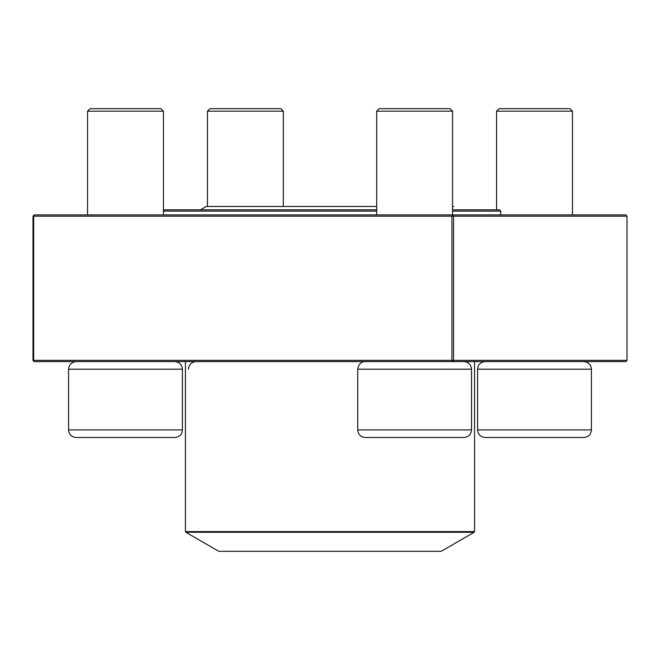 <?xml version="1.0" encoding="UTF-8"?>
<svg xmlns="http://www.w3.org/2000/svg" width="660" height="660" viewBox="0 0 660 660"><rect width="100%" height="100%" fill="white"/><g stroke="black" fill="none" stroke-linecap="round" stroke-linejoin="round"><path stroke-width="0.99" d="M283.322 111.202L207.446 111.202L209.971 108.677L280.797 108.677L283.322 111.202L283.322 206.481M188.471 369.204C188.925 364.6 191.45 362.068 196.061 361.614M534.509 437.497L485.183 437.497C480.579 437.052 478.046 434.519 477.601 429.916L591.426 429.916C590.972 434.519 588.439 437.052 583.836 437.497L534.509 437.497M496.567 111.202L499.1 108.677L569.918 108.677L572.451 111.202L496.567 111.202L496.567 209.855M463.939 437.497L365.293 437.497C360.682 437.052 358.157 434.519 357.703 429.916L471.529 429.916C471.075 434.519 468.55 437.052 463.939 437.497M463.939 361.614C468.55 362.068 471.075 364.6 471.529 369.204L357.703 369.204L357.703 429.916M376.678 111.202L379.203 108.677L450.029 108.677L452.554 111.202L376.678 111.202L376.678 214.912M174.817 437.497L76.164 437.497C71.56 437.052 69.028 434.519 68.574 429.916L182.399 429.916C181.954 434.519 179.421 437.052 174.817 437.497M87.549 111.202L90.082 108.677L160.9 108.677L163.432 111.202L87.549 111.202L87.549 214.912M163.432 209.855L376.678 209.855M452.554 209.855L499.471 209.855L500.734 211.118L452.554 211.118M376.678 211.118L163.432 211.118M185.823 532.265L218.831 551.323L441.169 551.323L474.177 532.265L185.823 532.265L185.444 531.605L474.556 531.605L474.556 361.614M627 360.352L625.828 361.614L34.172 361.614L33.685 360.352L33 360.352L33 216.175L33.685 216.175L33.685 360.352L451.918 360.352L451.918 216.175L33.685 216.175L34.172 214.912L625.828 214.912L627 216.175L453.568 216.175L453.568 360.352L627 360.352L627 216.175M33 216.175L34.172 214.912M34.172 361.614L33 360.352M452.397 214.912L451.918 216.175L453.568 216.175L452.397 214.912M451.918 360.352L452.397 361.614L453.568 360.352L451.918 360.352M591.426 429.916L591.426 369.204L477.601 369.204L477.601 429.916M182.399 429.916L182.399 369.204L68.574 369.204L68.574 429.916M207.446 111.202L207.446 206.481M572.451 111.202L572.451 214.912M477.601 369.204C478.046 364.6 480.579 362.068 485.183 361.614M591.426 369.204C590.972 364.6 588.439 362.068 583.836 361.614M471.529 369.204L471.529 429.916M452.554 111.202L452.554 214.912M357.703 369.204C358.495 364.27 361.028 361.738 365.293 361.614M163.432 111.202L163.432 214.912M182.399 369.204C181.954 364.6 179.421 362.068 174.817 361.614M68.574 369.204C69.028 364.6 71.56 362.068 76.164 361.614M185.444 531.605L185.444 361.614M500.734 214.912L500.734 211.118M474.556 531.605L474.177 532.265M200.434 209.855L206.275 206.481L376.678 206.481L206.275 206.481M453.725 206.481L452.554 206.481L453.725 206.481"/></g></svg>
